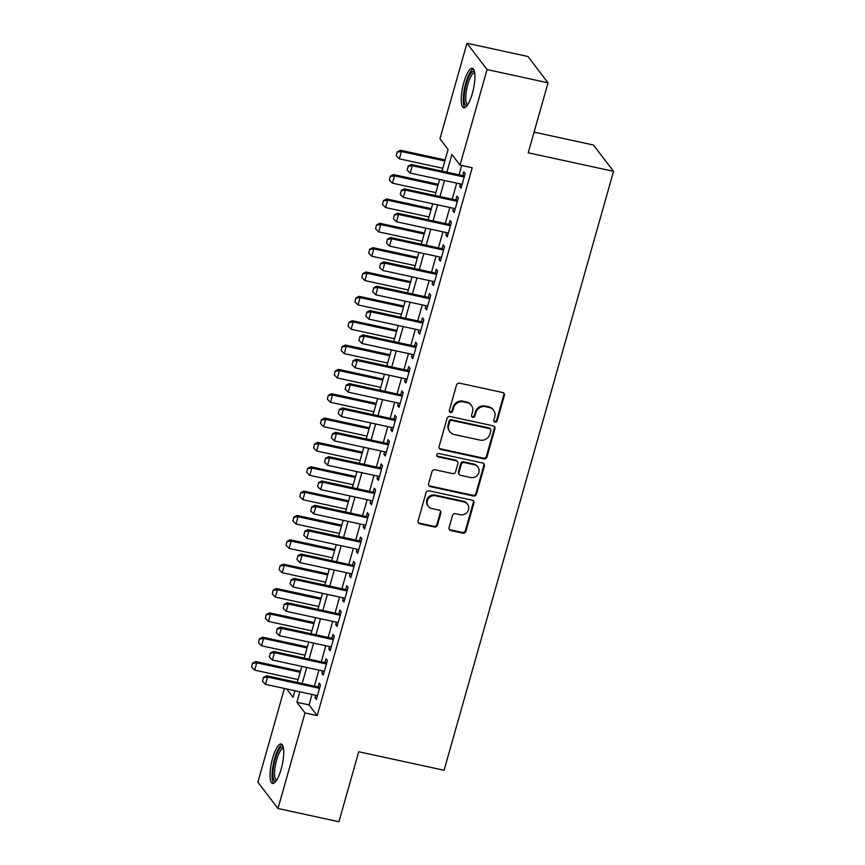 <?xml version="1.0" encoding="UTF-8"?>
<svg xmlns="http://www.w3.org/2000/svg" width="865" height="865" viewBox="0 0 865 865"><rect width="100%" height="100%" fill="white"/><g stroke="black" fill="none" stroke-linecap="round" stroke-linejoin="round"><path stroke-width="1.3" d="M495.05 422.131A1.784 1.676 142.6 0 0 497.191 420.822L504.382 395.424A2.541 2.39 142.6 0 0 502.662 392.515L459.585 383.163A2.541 2.39 142.6 0 0 456.515 385.033L449.324 410.421A1.784 1.676 142.6 0 0 450.535 412.464A1.784 1.676 142.6 0 0 452.676 411.145L453.606 407.869A8.142 7.634 142.6 0 1 463.435 401.879L467.024 402.657A8.142 7.634 142.6 0 1 472.517 411.967L471.587 415.254A1.784 1.676 142.6 0 0 472.787 417.298A1.784 1.676 142.6 0 0 474.939 415.989L475.869 412.702A8.142 7.634 142.6 0 1 485.687 406.712L489.276 407.491A8.142 7.634 142.6 0 1 494.769 416.811L493.839 420.087A1.784 1.676 142.6 0 0 495.05 422.131M493.883 421.136A1.784 1.676 142.6 0 0 496.651 420.109L503.841 394.721A2.541 2.39 142.6 0 0 503.7 393.034M449.368 411.47A1.784 1.676 142.6 0 0 452.136 410.443L453.065 407.156L453.606 407.869M471.63 416.303A1.784 1.676 142.6 0 0 474.398 415.276L475.328 411.989L475.869 412.702M272.648 758.151A20.209 5.45 102.3 0 1 281.179 743.954A20.209 5.45 102.3 0 1 281.125 769.245A20.209 5.45 102.3 0 1 272.594 783.452A20.209 5.45 102.3 0 1 272.648 758.151M463.835 82.51A20.209 5.45 102.3 0 1 472.366 68.303A20.209 5.45 102.3 0 1 472.312 93.604A20.209 5.45 102.3 0 1 463.781 107.811A20.209 5.45 102.3 0 1 463.835 82.51M449.065 527.628A2.541 2.39 142.6 0 0 450.773 530.537L462.861 533.164A2.541 2.39 142.6 0 0 465.932 531.294L473.912 503.095A2.541 2.39 142.6 0 0 472.193 500.186L429.116 490.823A2.541 2.39 142.6 0 0 426.045 492.693L418.065 520.892A2.541 2.39 142.6 0 0 419.785 523.801L434.381 526.98A2.541 2.39 142.6 0 0 437.452 525.109L440.869 513.032A2.541 2.39 142.6 0 0 439.15 510.123L431.916 508.555A6.801 6.39 142.6 0 1 428.272 498.737A6.801 6.39 142.6 0 1 435.528 495.764L463.889 501.927A6.801 6.39 142.6 0 1 467.522 511.745A6.801 6.39 142.6 0 1 460.277 514.718L455.541 513.691A2.541 2.39 142.6 0 0 452.482 515.562L449.065 527.628M441.961 171.129L448.092 149.483L439.939 138.811L466.981 43.25L527.942 56.495L548.032 82.802L528.223 152.802L613.555 171.335L444.069 770.283L358.737 751.75L338.929 821.75L277.979 808.505L257.889 782.198L284.412 688.454M548.032 82.802L487.071 69.568L460.029 165.129L451.887 154.457L446.87 172.2M312.027 694.454L309.065 704.921L317.206 715.593L472.225 167.778L460.029 165.129M317.206 715.593L305.01 712.944L277.979 808.505M483.892 458.839A2.541 2.39 142.6 0 0 486.963 456.969L494.942 428.77A2.541 2.39 142.6 0 0 493.234 425.861L450.146 416.498A2.541 2.39 142.6 0 0 447.075 418.368L439.096 446.567A2.541 2.39 142.6 0 0 440.815 449.476L483.892 458.839L483.351 458.126A2.541 2.39 142.6 0 0 486.422 456.255L494.402 428.056A2.541 2.39 142.6 0 0 494.272 426.38M484.432 465.932L476.453 494.131A2.541 2.39 142.6 0 1 473.382 496.002L430.305 486.638A2.541 2.39 142.6 0 1 428.586 483.73L432.003 471.663A2.541 2.39 142.6 0 1 435.073 469.792L452.536 473.588A2.541 2.39 142.6 0 0 455.606 471.717L457.877 463.716A2.541 2.39 142.6 0 0 456.158 460.807L437.971 456.85A1.784 1.676 142.6 0 1 437.02 454.287A1.784 1.676 142.6 0 1 438.912 453.509L482.713 463.024A2.541 2.39 142.6 0 1 484.432 465.932L483.892 465.219L475.901 493.418L476.453 494.131M460.385 183.953L459.693 186.408L461.056 188.181L465.186 173.573L463.824 171.8L462.743 175.649M453.498 208.303L452.806 210.757L454.168 212.531L458.299 197.923L456.936 196.15L455.855 199.988M446.61 232.653L445.918 235.096L447.27 236.88L451.411 222.273L450.049 220.488L448.957 224.338M439.723 257.002L439.031 259.446L440.382 261.23L444.513 246.622L443.161 244.838L442.069 248.688M432.835 281.341L432.132 283.796L433.495 285.569L437.625 270.961L436.274 269.188L435.182 273.037M425.937 305.691L425.245 308.145L426.607 309.919L430.738 295.311L429.386 293.538L428.294 297.387M419.049 330.041L418.357 332.495L419.72 334.268L423.85 319.661L422.488 317.887L421.406 321.726M412.162 354.391L411.47 356.834L412.821 358.618L416.962 344.011L415.6 342.226L414.508 346.076M405.274 378.74L404.582 381.184L405.934 382.968L410.064 368.36L408.713 366.576L407.62 370.425M398.387 403.079L397.684 405.534L399.046 407.307L403.177 392.699L401.825 390.926L400.733 394.775M391.488 427.429L390.796 429.883L392.159 431.657L396.289 417.049L394.937 415.276L393.845 419.125M384.601 451.779L383.909 454.233L385.271 456.006L389.401 441.399L388.039 439.625L386.958 443.464M377.713 476.128L377.021 478.572L378.373 480.356L382.514 465.748L381.151 463.964L380.059 467.814M370.825 500.478L370.134 502.922L371.485 504.706L375.626 490.098L374.264 488.314L373.172 492.163M363.938 524.817L363.235 527.272L364.598 529.045L368.728 514.437L367.376 512.664L366.284 516.513M357.04 549.167L356.348 551.621L357.71 553.395L361.84 538.787L360.489 537.014L359.397 540.863M350.152 573.517L349.46 575.971L350.822 577.744L354.953 563.137L353.59 561.353L352.509 565.202M343.264 597.866L342.572 600.31L343.924 602.094L348.065 587.486L346.703 585.702L345.622 589.552M336.377 622.205L335.685 624.66L337.036 626.444L341.178 611.825L339.815 610.052L338.723 613.901M329.489 646.555L328.797 649.01L330.149 650.783L334.279 636.175L332.928 634.402L331.836 638.251M322.591 670.905L321.899 673.359L323.261 675.133L327.392 660.525L326.04 658.752L324.948 662.59M461.705 165.496L459.055 174.849M456.709 183.153L452.168 199.199M449.822 207.503L445.28 223.538M442.934 231.852L438.393 247.887M436.036 256.202L431.505 272.237M429.148 280.541L424.607 296.587M422.261 304.891L417.719 320.926M415.373 329.241L410.832 345.276M408.485 353.59L403.944 369.625M401.587 377.94L397.057 393.975M394.7 402.279L390.158 418.325M387.812 426.629L383.271 442.664M380.924 450.979L376.383 467.014M374.037 475.328L369.496 491.363M367.138 499.678L362.608 515.713M360.251 524.017L355.71 540.063M353.363 548.367L348.822 564.402M346.476 572.716L341.935 588.751M339.588 597.066L335.047 613.101M332.69 621.416L328.159 637.451M325.802 645.755L321.272 661.801M318.915 670.105L314.373 686.14M315.703 695.255L315.011 697.698L316.374 699.482L320.504 684.875L319.142 683.091L318.061 686.94M613.555 171.335L593.466 145.028L534.073 132.129M466.981 43.25L487.071 69.568M286.693 688.951L293.073 697.298L294.922 690.735M297.279 682.431L301.82 666.396M304.166 658.081L308.708 642.046M311.054 633.731L315.595 617.697M317.952 609.382L322.483 593.347M324.84 585.043L329.37 568.997M331.728 560.693L336.269 544.658M338.615 536.343L343.156 520.308M345.503 511.993L350.044 495.959M352.401 487.644L356.931 471.609M359.289 463.305L363.819 447.259M366.176 438.955L370.717 422.92M373.064 414.605L377.605 398.57M379.951 390.256L384.493 374.221M386.839 365.917L391.38 349.871M393.737 341.567L398.268 325.532M400.625 317.217L405.166 301.182M407.512 292.867L412.054 276.832M414.4 268.518L418.941 252.483M421.287 244.179L425.829 228.133M428.186 219.829L432.716 203.794M435.073 195.479L439.615 179.444M299.831 691.805L296.868 702.283L305.01 712.944M444.513 180.504L439.982 196.55M437.625 204.854L433.095 220.889M430.738 229.203L426.196 245.238M423.85 253.553L419.309 269.588M416.962 277.903L412.421 293.938M410.064 302.242L405.534 318.288M403.177 326.592L398.646 342.627M396.289 350.941L391.748 366.976M389.401 375.291L384.86 391.326M382.514 399.63L377.973 415.676M375.615 423.98L371.085 440.026M368.728 448.329L364.197 464.364M361.84 472.679L357.299 488.714M354.953 497.029L350.411 513.064M348.065 521.368L343.524 537.414M341.178 545.718L336.636 561.753M334.279 570.067L329.749 586.102M327.392 594.417L322.85 610.452M320.504 618.767L315.963 634.802M313.617 643.106L309.075 659.152M306.729 667.456L302.188 683.491M309.065 704.921L296.868 702.283M459.693 186.408L461.445 186.786M452.806 210.757L454.558 211.136M445.918 235.096L447.67 235.485M439.031 259.446L440.782 259.824M432.132 283.796L433.895 284.174M425.245 308.145L426.996 308.524M418.357 332.495L420.109 332.874M411.47 356.834L413.221 357.223M404.582 381.184L406.334 381.562M397.684 405.534L399.446 405.912M390.796 429.883L392.548 430.262M383.909 454.233L385.66 454.612M377.021 478.572L378.773 478.961M370.134 502.922L371.885 503.3M363.235 527.272L364.998 527.65M356.348 551.621L358.099 552M349.46 575.971L351.212 576.35M342.572 600.31L344.324 600.699M335.685 624.66L337.437 625.038M328.797 649.01L330.549 649.388M321.899 673.359L323.651 673.738M315.011 697.698L316.763 698.087M493.58 410.205L493.039 409.491A8.142 7.634 142.6 0 0 488.736 406.788L489.276 407.491M475.328 411.989A8.142 7.634 142.6 0 1 485.146 406.009L488.736 406.788M471.328 405.371L470.787 404.658A8.142 7.634 142.6 0 0 466.484 401.944L467.024 402.657M453.065 407.156A8.142 7.634 142.6 0 1 462.894 401.165L466.484 401.944M439.236 448.254A2.541 2.39 142.6 0 0 440.274 448.773L483.351 458.126M490.855 430.673A1.784 1.676 142.6 0 0 489.644 428.629L451.833 420.412A1.784 1.676 142.6 0 0 449.692 421.731L448.708 425.191A8.142 7.634 142.6 0 0 454.201 434.5L480.053 440.112A8.142 7.634 142.6 0 0 489.871 434.133L490.855 430.673M490.596 429.224L490.044 428.51A1.784 1.676 142.6 0 0 489.103 427.916L489.644 428.629M449.897 431.797L449.357 431.084A8.142 7.634 142.6 0 1 448.167 424.477L449.14 421.017A1.784 1.676 142.6 0 1 451.292 419.709L489.103 427.916M428.716 485.416A2.541 2.39 142.6 0 0 429.754 485.935L472.841 495.288A2.541 2.39 142.6 0 0 475.901 493.418M457.499 461.651L456.958 460.937A2.541 2.39 142.6 0 0 455.617 460.094L437.43 456.136L437.971 456.85M436.803 455.866A1.784 1.676 142.6 0 0 437.43 456.136M470.668 477.523A6.801 6.39 142.6 0 0 477.891 467.003A6.801 6.39 142.6 0 0 474.29 464.743L464.3 462.57A2.541 2.39 142.6 0 0 461.229 464.44L458.958 472.441A2.541 2.39 142.6 0 0 460.677 475.361L470.668 477.523M477.891 467.003L477.339 466.289A6.801 6.39 142.6 0 0 473.739 464.029L474.29 464.743M459.337 474.507L458.785 473.793A2.541 2.39 142.6 0 1 458.418 471.739L460.677 463.726A2.541 2.39 142.6 0 1 463.748 461.856L473.739 464.029M483.892 465.219A2.541 2.39 142.6 0 0 483.751 463.543M467.489 504.198L466.949 503.484A6.801 6.39 142.6 0 0 463.348 501.213L463.889 501.927M428.316 506.285L427.775 505.582A6.801 6.39 142.6 0 1 434.987 495.061L463.348 501.213M418.206 522.579A2.541 2.39 142.6 0 0 419.244 523.098L433.841 526.266A2.541 2.39 142.6 0 0 436.911 524.395L440.328 512.329A2.541 2.39 142.6 0 0 440.188 510.642M449.195 529.304A2.541 2.39 142.6 0 0 450.233 529.823L462.321 532.451A2.541 2.39 142.6 0 0 465.392 530.58L473.371 502.381A2.541 2.39 142.6 0 0 473.231 500.694M445.129 159.949L400.441 150.251L401.414 151.526L399.349 158.836L442.772 168.264M397.154 151.916L396.289 155.787L397.154 151.916L400.441 150.251M444.837 160.955L401.414 151.526L397.316 152.132M399.349 158.836L396.289 155.787M408.183 166.35L407.145 170.005L408.183 166.35L412.27 165.756L411.297 164.469L464.494 176.028M462.137 184.332L410.205 173.054L412.27 165.756L464.213 177.033M407.145 170.005L410.205 173.054M411.297 164.469L408.021 166.145M467.23 105.465A17.495 4.725 102.3 0 1 466.354 83.678A17.495 4.725 102.3 0 1 474.528 71.871M474.701 72.93A16.197 4.368 -77.7 0 0 474.68 72.919A16.197 4.368 -77.7 0 0 467.846 84.305A16.197 4.368 -77.7 0 0 467.803 104.568A16.197 4.368 -77.7 0 0 467.824 104.579M473.35 68.941A20.079 5.417 -77.7 0 0 465.813 82.975A20.079 5.417 -77.7 0 0 464.938 107.638M276.043 781.106A17.495 4.725 102.3 0 1 273.47 767.244A17.495 4.725 102.3 0 1 281.028 747.49A17.495 4.725 102.3 0 1 283.342 747.511M283.515 748.571A16.197 4.368 -77.7 0 0 283.493 748.56A16.197 4.368 -77.7 0 0 282.087 748.993A16.197 4.368 -77.7 0 0 275.319 765.817A16.197 4.368 -77.7 0 0 276.616 780.219A16.197 4.368 -77.7 0 0 276.638 780.219M282.152 744.581A20.079 5.417 -77.7 0 0 281.352 745.024A20.079 5.417 -77.7 0 0 273.275 764.26A20.079 5.417 -77.7 0 0 273.751 783.279M438.231 184.299L393.543 174.589L394.526 175.876L392.461 183.175L435.884 192.614M390.266 176.265L389.401 180.136L390.266 176.265L393.543 174.589M437.95 185.305L394.526 175.876L390.429 176.482M392.461 183.175L389.401 180.136M431.343 208.649L386.655 198.939L387.639 200.226L385.563 207.524L428.997 216.964M383.379 200.615L382.503 204.475L383.379 200.615L386.655 198.939M431.062 209.654L387.639 200.226L383.541 200.831M385.563 207.524L382.503 204.475M424.456 232.999L379.767 223.289L380.741 224.565L378.675 231.874L422.098 241.303M376.491 224.965L375.615 228.825L376.491 224.965L379.767 223.289M424.174 234.004L380.741 224.565L376.653 225.17M378.675 231.874L375.615 228.825M417.568 257.348L372.88 247.639L373.853 248.915L371.788 256.224L415.211 265.652M369.604 249.304L368.728 253.175L369.604 249.304L372.88 247.639M417.276 258.354L373.853 248.915L369.766 249.52M371.788 256.224L368.728 253.175M401.295 190.7L400.257 194.355L401.295 190.7L405.382 190.095L404.409 188.819L457.607 200.377M455.25 208.681L403.317 197.404L405.382 190.095L457.315 201.383M400.257 194.355L403.317 197.404M404.409 188.819L401.122 190.484M394.397 215.05L393.37 218.704L394.397 215.05L398.495 214.444L397.522 213.168L450.719 224.716M448.362 233.031L396.43 221.754L398.495 214.444L450.427 225.722M393.37 218.704L396.43 221.754M397.522 213.168L394.235 214.834M387.509 239.4L386.482 243.054L387.509 239.4L391.607 238.794L390.623 237.518L443.821 249.066M441.474 257.381L389.542 246.093L391.607 238.794L443.54 250.072M386.482 243.054L389.542 246.093M390.623 237.518L387.347 239.183M380.622 263.749L379.584 267.393L380.622 263.749L384.72 263.144L383.736 261.857L436.933 273.416M434.587 281.731L382.644 270.442L384.72 263.144L436.652 274.421M379.584 267.393L382.644 270.442M383.736 261.857L380.459 263.533M410.68 281.687L365.992 271.988L366.965 273.264L364.9 280.574L408.323 290.002M362.705 273.654L361.84 277.524L362.705 273.654L365.992 271.988M410.388 282.693L366.965 273.264L362.868 273.87M364.9 280.574L361.84 277.524M373.734 288.088L372.696 291.743L373.734 288.088L377.821 287.494L376.848 286.207L430.046 297.765M427.688 306.069L375.756 294.792L377.821 287.494L429.764 298.771M372.696 291.743L375.756 294.792M376.848 286.207L373.572 287.883M403.782 306.037L359.094 296.327L360.078 297.614L358.013 304.913L401.436 314.352M355.818 298.003L354.953 301.863L355.818 298.003L359.094 296.327M403.501 307.043L360.078 297.614L355.98 298.22M358.013 304.913L354.953 301.863M366.846 312.438L365.808 316.093L366.846 312.438L370.934 311.832L369.961 310.557L423.158 322.115M420.801 330.419L368.868 319.142L370.934 311.832L422.866 323.121M365.808 316.093L368.868 319.142M369.961 310.557L366.674 312.222M396.894 330.387L352.206 320.677L353.19 321.964L351.125 329.262L394.548 338.702M348.93 322.353L348.065 326.213L348.93 322.353L352.206 320.677M396.613 331.392L353.19 321.964L349.092 322.569M351.125 329.262L348.065 326.213M359.948 336.788L358.921 340.442L359.948 336.788L364.046 336.182L363.073 334.906L416.27 346.454M413.913 354.769L361.981 343.492L364.046 336.182L415.979 347.46M358.921 340.442L361.981 343.492M363.073 334.906L359.786 336.571M390.007 354.736L345.319 345.027L346.292 346.303L344.227 353.612L387.661 363.041M342.043 346.703L341.167 350.563L342.043 346.703L345.319 345.027M389.726 355.742L346.292 346.303L342.205 346.908M344.227 353.612L341.167 350.563M353.061 361.137L352.033 364.792L353.061 361.137L357.159 360.532L356.175 359.245L409.372 370.804M407.026 379.119L355.093 367.83L357.159 360.532L409.091 371.809M352.033 364.792L355.093 367.83M356.175 359.245L352.898 360.921M383.119 379.086L338.431 369.377L339.404 370.653L337.339 377.962L380.762 387.39M335.155 371.042L334.279 374.913L335.155 371.042L338.431 369.377M382.827 380.092L339.404 370.653L335.317 371.258M337.339 377.962L334.279 374.913M346.173 385.487L345.135 389.131L346.173 385.487L350.271 384.882L349.287 383.595L402.485 395.154M400.138 403.468L348.195 392.18L350.271 384.882L402.203 396.159M345.135 389.131L348.195 392.18M349.287 383.595L346.011 385.271M376.232 403.425L331.544 393.726L332.517 395.002L330.452 402.312L373.875 411.74M328.257 395.392L327.392 399.262L328.257 395.392L331.544 393.726M375.94 404.431L332.517 395.002L328.43 395.608M330.452 402.312L327.392 399.262M339.285 409.826L338.247 413.481L339.285 409.826L343.373 409.221L342.399 407.945L395.597 419.503M393.24 427.807L341.307 416.53L343.373 409.221L395.316 420.509M338.247 413.481L341.307 416.53M342.399 407.945L339.123 409.621M369.333 427.775L324.656 418.065L325.629 419.352L323.564 426.65L366.987 436.09M321.369 419.741L320.504 423.601L321.369 419.741L324.656 418.065M369.052 428.781L325.629 419.352L321.531 419.957M323.564 426.65L320.504 423.601M332.398 434.176L331.36 437.831L332.398 434.176L336.485 433.57L335.512 432.295L388.709 443.853M386.352 452.157L334.42 440.88L336.485 433.57L388.417 444.859M331.36 437.831L334.42 440.88M335.512 432.295L332.236 433.96M362.446 452.125L317.758 442.415L318.742 443.702L316.677 451L360.1 460.44M314.482 444.091L313.617 447.951L314.482 444.091L317.758 442.415M362.165 453.13L318.742 443.702L314.644 444.296M316.677 451L313.617 447.951M325.5 458.526L324.472 462.18L325.5 458.526L329.597 457.92L328.624 456.644L381.822 468.192M379.465 476.507L327.532 465.229L329.597 457.92L381.53 469.198M324.472 462.18L327.532 465.229M328.624 456.644L325.337 458.309M355.558 476.474L310.87 466.765L311.854 468.041L309.778 475.35L353.212 484.778M307.594 468.441L306.718 472.301L307.594 468.441L310.87 466.765M355.277 477.48L311.854 468.041L307.756 468.646M309.778 475.35L306.718 472.301M318.612 482.875L317.585 486.519L318.612 482.875L322.71 482.27L321.726 480.983L374.923 492.542M372.577 500.857L320.645 489.568L322.71 482.27L374.642 493.547M317.585 486.519L320.645 489.568M321.726 480.983L318.45 482.659M348.671 500.824L303.983 491.115L304.956 492.39L302.891 499.7L346.314 509.128M300.706 492.78L299.831 496.651L300.706 492.78L303.983 491.115M348.39 501.83L304.956 492.39L300.869 492.996M302.891 499.7L299.831 496.651M311.724 507.214L310.686 510.869L311.724 507.214L315.822 506.62L314.838 505.333L368.036 516.892M365.69 525.206L313.746 513.918L315.822 506.62L367.755 517.897M310.686 510.869L313.746 513.918M314.838 505.333L311.562 507.009M341.783 525.163L297.095 515.464L298.068 516.74L296.003 524.039L339.426 533.478M293.808 517.129L292.943 521L293.808 517.129L297.095 515.464M341.491 526.169L298.068 516.74L293.981 517.346M296.003 524.039L292.943 521M304.837 531.564L303.799 535.219L304.837 531.564L308.924 530.959L307.951 529.683L361.148 541.241M358.802 549.545L306.859 538.268L308.924 530.959L360.867 542.247M303.799 535.219L306.859 538.268M307.951 529.683L304.675 531.359M334.885 549.513L290.207 539.803L291.181 541.09L289.115 548.388L332.538 557.828M286.921 541.479L286.055 545.339L286.921 541.479L290.207 539.803M334.604 550.518L291.181 541.09L287.083 541.695M289.115 548.388L286.055 545.339M297.949 555.914L296.911 559.568L297.949 555.914L302.036 555.308L301.063 554.033L354.261 565.591M351.904 573.895L299.971 562.618L302.036 555.308L353.969 566.597M296.911 559.568L299.971 562.618M301.063 554.033L297.787 555.698M327.997 573.863L283.309 564.153L284.293 565.44L282.228 572.738L325.651 582.167M280.033 565.829L279.168 569.689L280.033 565.829L283.309 564.153M327.716 574.868L284.293 565.44L280.195 566.034M282.228 572.738L279.168 569.689M291.051 580.264L290.024 583.918L291.051 580.264L295.149 579.658L294.176 578.382L347.373 589.93M345.016 598.245L293.084 586.967L295.149 579.658L347.081 590.936M290.024 583.918L293.084 586.967M294.176 578.382L290.889 580.047M321.11 598.212L276.422 588.503L277.406 589.779L275.329 597.088L318.763 606.516M273.145 590.168L272.27 594.039L273.145 590.168L276.422 588.503M320.829 599.218L277.406 589.779L273.308 590.384M275.329 597.088L272.27 594.039M284.163 604.613L283.136 608.257L284.163 604.613L288.261 604.008L287.277 602.721L340.475 614.28M338.129 622.595L286.196 611.306L288.261 604.008L340.194 615.285M283.136 608.257L286.196 611.306M287.277 602.721L284.001 604.397M314.222 622.551L269.534 612.852L270.507 614.128L268.442 621.438L311.865 630.866M266.258 614.518L265.382 618.389L266.258 614.518L269.534 612.852M313.941 623.568L270.507 614.128L266.42 614.734M268.442 621.438L265.382 618.389M277.276 628.952L276.238 632.607L277.276 628.952L281.374 628.358L280.39 627.071L333.587 638.63M331.241 646.934L279.298 635.656L281.374 628.358L333.306 639.635M276.238 632.607L279.298 635.656M280.39 627.071L277.114 628.747M307.335 646.901L262.646 637.202L263.62 638.478L261.554 645.777L304.977 655.216M259.37 638.867L258.494 642.738L259.37 638.867L262.646 637.202M307.043 647.907L263.62 638.478L259.532 639.084M261.554 645.777L258.494 642.738M270.388 653.302L269.35 656.957L270.388 653.302L274.475 652.697L273.502 651.421L326.7 662.979M324.353 671.283L272.41 660.006L274.475 652.697L326.419 663.985M269.35 656.957L272.41 660.006M273.502 651.421L270.226 653.097M300.436 671.251L255.759 661.541L256.732 662.828L254.667 670.126L298.09 679.566M252.472 663.217L251.607 667.077L252.472 663.217L255.759 661.541M300.155 672.256L256.732 662.828L252.634 663.433M254.667 670.126L251.607 667.077M263.501 677.652L262.463 681.306L263.501 677.652L267.588 677.046L266.615 675.77L319.812 687.318M317.455 695.633L265.523 684.356L267.588 677.046L319.531 688.335M262.463 681.306L265.523 684.356M266.615 675.77L263.338 677.436M496.651 420.109L497.191 420.822M452.136 410.443L452.676 411.145M474.398 415.276L474.939 415.989M485.146 406.009L485.687 406.712M462.894 401.165L463.435 401.879M503.841 394.721L504.382 395.424M440.274 448.773L440.815 449.476M494.402 428.056L494.942 428.77M486.422 456.255L486.963 456.969M451.292 419.709L451.833 420.412M449.14 421.017L449.692 421.731M448.167 424.477L448.708 425.191M472.841 495.288L473.382 496.002M429.754 485.935L430.305 486.638M455.617 460.094L456.158 460.807M463.748 461.856L464.3 462.57M460.677 463.726L461.229 464.44M458.418 471.739L458.958 472.441M434.987 495.061L435.528 495.764M440.328 512.329L440.869 513.032M436.911 524.395L437.452 525.109M433.841 526.266L434.381 526.98M419.244 523.098L419.785 523.801M473.371 502.381L473.912 503.095M465.392 530.58L465.932 531.294M462.321 532.451L462.861 533.164M450.233 529.823L450.773 530.537"/></g></svg>
